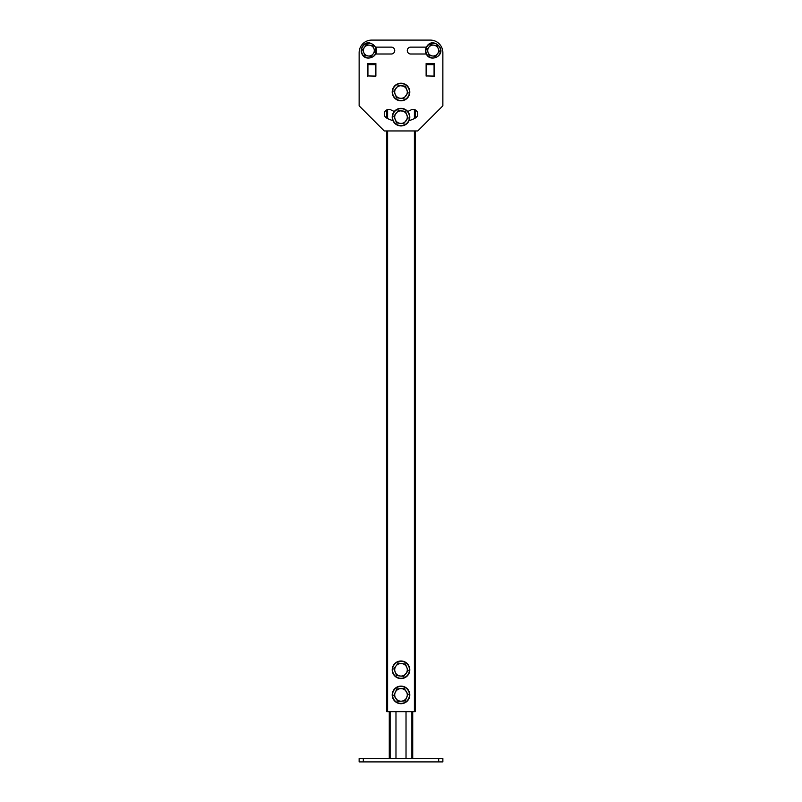 <?xml version="1.0" encoding="UTF-8"?>
<svg xmlns="http://www.w3.org/2000/svg" width="802" height="802" viewBox="0 0 802 802"><rect width="100%" height="100%" fill="white"/><g stroke="black" fill="none" stroke-linecap="round" stroke-linejoin="round"><path stroke-width="1.2" d="M415.235 130.957L415.235 711.655L414.393 711.655L414.393 130.957M387.607 130.957L387.607 711.655L414.393 711.655M387.607 711.655L386.764 711.655L386.764 130.957M386.764 118.115L386.764 109.904M409.07 120.621A29.724 29.724 0 0 0 415.366 118.034A4.601 4.601 0 0 0 415.235 109.904L415.235 118.115M395.977 711.655L395.977 758.552M406.023 711.655L406.023 758.552M412.719 711.655L412.719 758.552M389.281 758.552L389.281 711.655M363.316 758.552L363.316 761.9L359.136 761.9L359.136 758.552L442.864 758.552L442.864 761.9L438.684 761.9L438.684 758.552M363.316 761.9L438.684 761.9M415.366 118.034A4.601 4.601 0 0 0 417.752 114.004A4.601 4.601 0 0 0 410.915 109.974A20.511 20.511 0 0 1 407.677 111.418M375.346 54.005L391.286 54.005A3.429 3.429 0 0 0 394.724 50.566A3.429 3.429 0 0 0 391.286 47.138L375.346 47.138M375.456 76.11L375.877 63.548L367.506 63.548L367.506 76.11L367.506 63.548L375.877 63.548L375.877 76.11L367.928 75.949L375.456 76.11M434.072 76.11L434.494 63.548L426.123 63.548L426.123 76.11L426.123 63.548L434.494 63.548L434.494 76.11L426.544 75.949L434.072 76.11M442.864 105.834L442.864 52.661A12.561 12.561 0 0 0 430.303 40.1L371.697 40.1A12.561 12.561 0 0 0 359.136 52.661L359.136 105.834L384.248 130.957L417.752 130.957L442.864 105.834M394.323 111.418A20.511 20.511 0 0 1 391.085 109.974A4.601 4.601 0 0 0 384.83 111.779A4.601 4.601 0 0 0 386.634 118.034A29.724 29.724 0 0 0 392.93 120.621M426.654 47.138L410.714 47.138A3.429 3.429 0 0 0 407.276 50.566A3.429 3.429 0 0 0 410.714 54.005L426.654 54.005M426.544 75.949L426.544 64.621L434.072 64.621L434.072 75.949M434.072 64.621L434.072 63.97L426.544 63.97L426.544 64.621M367.928 75.949L367.928 64.621L375.456 64.621L375.456 75.949M375.456 64.621L375.456 63.97L367.928 63.97L367.928 64.621M359.136 105.834L359.136 52.661M371.697 40.1L430.303 40.1M391.286 47.138A3.429 3.429 0 0 1 394.724 50.566A3.429 3.429 0 0 1 391.286 54.005M409.12 666.422A8.792 8.792 0 0 1 404.368 677.911A8.792 8.792 0 0 1 392.88 673.159A8.792 8.792 0 0 1 397.632 661.67A8.792 8.792 0 0 1 409.12 666.422M405.14 663.996L406.153 665.82M406.313 666.211L406.634 666.993M396.86 675.585L393.812 668.848L396.018 665.971A6.276 6.276 0 0 1 401.822 663.565L405.411 664.036L408.188 670.733L403.506 676.457M403.947 676.266L400.178 676.016A6.276 6.276 0 0 1 396.018 665.971L398.223 663.094L401.822 663.565A6.276 6.276 0 0 1 405.982 673.61A6.276 6.276 0 0 1 400.178 676.016L396.589 675.545L395.847 673.76M408.088 670.482L405.982 673.61M408.228 689.9A8.792 8.792 0 0 1 406.012 702.131A8.792 8.792 0 0 1 393.772 699.925A8.792 8.792 0 0 1 395.987 687.685A8.792 8.792 0 0 1 408.228 689.9M403.817 688.377L405.19 689.941M398.183 701.449L393.772 695.514L395.316 692.236A6.276 6.276 0 0 1 400.479 688.657L404.088 688.357L408.108 694.562M408.068 694.081L405.13 700.868L401.521 701.169A6.276 6.276 0 0 1 395.316 692.236L396.87 688.958L400.479 688.657A6.276 6.276 0 0 1 406.684 697.59L405.13 700.868L397.912 701.469L396.569 699.544M406.684 697.59A6.276 6.276 0 0 1 401.521 701.169M409.12 88.651A8.792 8.792 0 0 1 404.368 100.14A8.792 8.792 0 0 1 392.88 95.388A8.792 8.792 0 0 1 397.632 83.899A8.792 8.792 0 0 1 409.12 88.651M398.053 85.533L405.411 86.265L406.153 88.04M396.86 97.804L393.812 91.077L398.494 85.353M403.947 98.496L400.178 98.245A6.276 6.276 0 0 1 398.594 86.215A6.276 6.276 0 0 1 401.822 85.794L405.411 86.265L408.028 93.182M408.088 92.701L403.506 98.676M401.822 85.794A6.276 6.276 0 0 1 405.982 95.839A6.276 6.276 0 0 1 400.178 98.245L396.589 97.774L395.847 95.989M409.12 113.774A8.792 8.792 0 0 1 404.368 125.262A8.792 8.792 0 0 1 392.88 120.501A8.792 8.792 0 0 1 397.632 109.012A8.792 8.792 0 0 1 409.12 113.774M398.053 110.656L405.411 111.378L406.153 113.162M396.86 122.927L393.812 116.19L398.494 110.475M403.947 123.618L400.178 123.368A6.276 6.276 0 0 1 398.594 111.338A6.276 6.276 0 0 1 401.822 110.907L405.411 111.378L408.028 118.295M408.088 117.824L403.506 123.799M401.822 110.907A6.276 6.276 0 0 1 405.982 120.962A6.276 6.276 0 0 1 400.178 123.368L396.589 122.896L395.847 121.102M375.075 51.388L371.256 56.371L368.138 55.96A5.444 5.444 0 0 1 364.529 47.258A5.444 5.444 0 0 1 373.872 48.481A5.444 5.444 0 0 1 368.138 55.96L365.02 55.559L362.614 49.754L366.434 44.762L372.669 45.584L373.872 48.481A5.444 5.444 0 0 1 373.161 53.874L371.256 56.371L365.02 55.559L362.614 49.754L366.434 44.762L372.669 45.584L375.075 51.388L374.484 49.945L375.075 51.388L373.161 53.874A5.444 5.444 0 0 1 363.817 52.651L362.614 49.754L363.817 52.651A5.444 5.444 0 0 1 369.552 45.173A5.444 5.444 0 0 1 373.872 48.481L375.075 51.388M374.394 49.744L373.902 48.541L374.394 49.744M364.479 54.235L363.837 52.711L364.479 54.235M439.386 51.388L435.566 56.371L432.448 55.96A5.444 5.444 0 0 1 428.839 47.258A5.444 5.444 0 0 1 438.183 48.481A5.444 5.444 0 0 1 432.448 55.96L429.331 55.559L426.925 49.754L430.744 44.762L436.98 45.584L438.183 48.481A5.444 5.444 0 0 1 437.471 53.874L435.566 56.371L429.331 55.559L426.925 49.754L430.744 44.762L436.98 45.584L439.386 51.388L438.794 49.945L439.386 51.388L437.471 53.874A5.444 5.444 0 0 1 428.128 52.651L426.925 49.754L428.128 52.651A5.444 5.444 0 0 1 433.862 45.173A5.444 5.444 0 0 1 438.183 48.481L439.386 51.388M438.704 49.744L438.203 48.541L438.704 49.744M428.779 54.235L428.148 52.711L428.779 54.235M414.393 118.556L414.393 109.573M387.607 109.573L387.607 118.556M390.113 711.655L390.113 758.552M411.887 758.552L411.887 711.655M408.84 666.542A8.481 8.481 0 0 1 404.248 677.63A8.481 8.481 0 0 1 393.16 673.038A8.481 8.481 0 0 1 397.752 661.951A8.481 8.481 0 0 1 408.84 666.542M407.967 690.071A8.481 8.481 0 0 1 405.832 701.88A8.481 8.481 0 0 1 394.033 699.745A8.481 8.481 0 0 1 396.168 687.946A8.481 8.481 0 0 1 407.967 690.071M408.84 88.771A8.481 8.481 0 0 1 404.248 99.849A8.481 8.481 0 0 1 393.16 95.268A8.481 8.481 0 0 1 397.752 84.18A8.481 8.481 0 0 1 408.84 88.771M408.84 113.884A8.481 8.481 0 0 1 404.248 124.972A8.481 8.481 0 0 1 393.16 120.39A8.481 8.481 0 0 1 397.752 109.303A8.481 8.481 0 0 1 408.84 113.884M375.637 47.749A7.358 7.358 0 0 1 371.667 57.363A7.358 7.358 0 0 1 362.053 53.383A7.358 7.358 0 0 1 366.033 43.779A7.358 7.358 0 0 1 375.637 47.749A7.358 7.358 0 0 1 371.667 57.363A7.358 7.358 0 0 1 362.053 53.383A7.358 7.358 0 0 1 366.033 43.779A7.358 7.358 0 0 1 375.637 47.749M439.947 47.749A7.358 7.358 0 0 1 435.967 57.363A7.358 7.358 0 0 1 426.363 53.383A7.358 7.358 0 0 1 430.333 43.779A7.358 7.358 0 0 1 439.947 47.749A7.358 7.358 0 0 1 435.967 57.363A7.358 7.358 0 0 1 426.363 53.383A7.358 7.358 0 0 1 430.333 43.779A7.358 7.358 0 0 1 439.947 47.749M375.887 47.649L375.647 54.005L375.887 47.649C367.136 36.351 358.975 47.609 361.802 53.483C365.141 62.746 380.088 56.551 375.887 47.649C367.136 36.351 358.975 47.609 361.802 53.483C365.141 62.746 380.088 56.551 375.887 47.649M426.113 53.483L426.353 54.005L426.113 53.483C423.286 47.609 431.446 36.351 440.198 47.649C444.398 56.551 429.441 62.746 426.113 53.483C423.286 47.609 431.446 36.351 440.198 47.649C444.398 56.551 429.441 62.746 426.113 53.483M425.561 51.238L426.353 47.138L425.561 51.238"/></g></svg>
